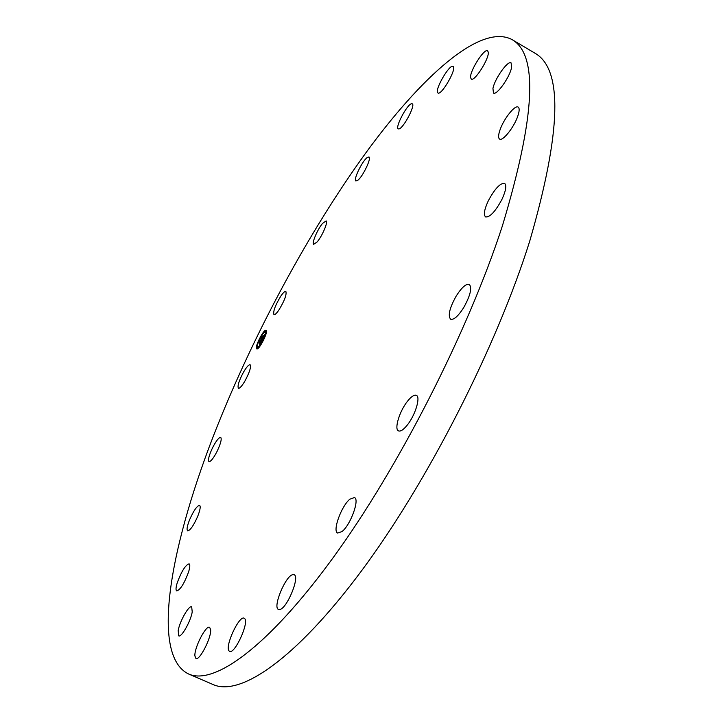 <?xml version="1.0" encoding="UTF-8"?>
<svg xmlns="http://www.w3.org/2000/svg" width="723" height="723" viewBox="0 0 723 723"><rect width="100%" height="100%" fill="white"/><g stroke="black" fill="none" stroke-linecap="round" stroke-linejoin="round"><path stroke-width="1.08" d="M280.931 295.933C275.273 305.233 272.942 311.468 273.936 314.632C274.876 314.948 276.493 313.466 278.789 310.176C284.501 300.813 286.859 294.55 285.847 291.396C284.889 291.089 283.253 292.598 280.931 295.933M188.613 673.999L213.149 684.564C239.765 696.647 294.867 660.397 361.265 571.188C427.51 482.259 496.466 347.148 529.769 241.003C561.391 131.586 563.09 68.965 534.857 53.141L511.893 39.503C480.262 23.073 420.723 77.361 365.061 153.945C308.893 231.83 255.282 331.188 217.316 426.064C171.622 540.226 149.065 654.884 188.613 673.999C213.674 685.413 267.194 648.179 332.942 557.957C398.518 468.034 467.908 332.065 502.395 225.865C535.354 116.475 538.518 54.352 511.893 39.503M243.606 371.993C239.006 380.596 237.271 386.028 238.418 388.269C239.72 388.522 241.88 386.127 244.898 381.075C249.534 372.408 251.279 366.968 250.122 364.754C248.793 364.519 246.615 366.932 243.606 371.993M212.49 447.908C208.956 455.508 207.781 460.09 208.983 461.663C210.809 461.717 213.547 458.21 217.207 451.143C220.75 443.506 221.916 438.924 220.714 437.397C218.861 437.37 216.123 440.867 212.49 447.908M189.598 519.756C187.121 526.064 186.471 529.751 187.655 530.836C190.221 530.474 193.565 525.648 197.704 516.358C200.154 510.067 200.786 506.407 199.611 505.368C197.036 505.748 193.701 510.546 189.598 519.756M177.271 582.693C175.816 587.447 175.635 590.194 176.719 590.926C180.343 589.805 184.302 583.47 188.595 571.92C190.004 567.23 190.176 564.536 189.101 563.841C185.495 564.943 181.554 571.233 177.271 582.693M178.174 630.555L178.708 635.869C181.374 637.776 190.764 621.202 192.228 611.938L191.676 606.823C188.965 604.988 179.765 621.211 178.174 630.555M194.885 655.906L195.924 658.463C199.521 661.012 211.523 637.55 210.646 629.679L209.625 627.311C206.01 624.862 194.234 647.709 194.885 655.906M228.992 650.881L229.589 651.378C234.559 654.64 249.29 622.602 244.681 618.617L244.166 618.228C239.241 615.056 224.708 646.263 228.992 650.881M279.647 609.543C286.796 609.037 300.298 576.358 294.08 574.749L292.77 574.668C285.54 575.671 272.372 607.609 278.5 609.435L279.647 609.543M342.042 531.532C350.583 524.988 359.937 499.069 354.406 497.532L349.851 499.204C341.383 505.955 332.2 531.324 337.686 533.05L342.042 531.532M407.121 425.269C415.21 415.454 420.876 396.891 416.349 395.354C414.243 394.55 411.315 396.484 407.564 401.148C399.611 410.935 393.972 429.227 398.49 430.881C400.533 431.685 403.407 429.814 407.121 425.269M463.615 307.745C470.312 295.698 472.218 287.908 469.326 284.392C466.082 283.57 461.726 287.429 456.249 295.96C449.607 307.899 447.727 315.644 450.61 319.223C453.782 320.081 458.111 316.249 463.615 307.745M501.979 199.304C505.928 190.646 506.805 185.332 504.6 183.353C500.126 183.046 494.668 188.911 488.233 200.958C484.274 209.58 483.398 214.912 485.612 216.945C490.004 217.316 495.463 211.432 501.979 199.304M517.686 116.412C519.466 111.261 519.629 108.152 518.165 107.094C515.02 104.681 503.922 118.626 500.117 129.616C498.283 134.821 498.111 137.976 499.593 139.069C502.63 141.536 513.863 127.564 517.686 116.412M511.631 67.302L511.08 62.892C507.853 60.208 494.677 78.87 492.941 88.45L493.466 93.023C496.584 95.825 509.995 76.927 511.631 67.302M488.278 52.21L487.627 50.8C484.32 47.998 469.715 70.981 470.583 77.524L471.251 79.06C474.442 82.006 489.335 58.608 488.278 52.21M453.167 66.507L453.068 66.435C449.625 63.66 434.207 90.393 437.804 92.851L437.957 92.969C441.328 95.888 457.017 68.631 453.167 66.507M411.369 103.778C406.742 104.889 394.812 127.754 398.265 128.884L399.042 128.911C403.515 128.161 415.743 104.862 412.227 103.778L411.369 103.778M366.868 157.804C361.735 161.898 353.086 180.172 355.906 181.012L357.876 180.235C362.964 176.349 371.803 157.731 368.938 156.963L366.868 157.804M322.648 223.308C317.551 229.164 311.396 243.642 313.728 244.32L317.072 242.015C322.187 236.222 328.441 221.518 326.073 220.904L322.648 223.308M256.855 348.965C259.403 349.833 268.757 330.962 266.127 330.257L265.947 330.212C263.308 329.552 254.107 348.17 256.701 348.92L256.909 345.956M266.254 330.357L263.208 333.032M262.512 334.017L259.72 338.843M259.168 339.982L257.207 344.916M265.251 332.336L265.666 333.628M257.867 347.004L259.702 345.974M260.361 345.169L263.244 340.397M263.796 339.25L265.54 334.397M257.316 348.667L257.614 347.401M256.81 345.901L257.379 344.772L256.81 345.901L257.424 345.648M265.178 331.767L265.748 330.637M265.449 334.351L266.028 333.213L265.449 334.351L265.919 334.333M263.362 333.366L263.091 332.969L262.539 334.098L263.38 333.113M264.98 332.2C262.91 331.658 255.644 346.353 257.695 346.941L257.813 346.977C259.837 347.636 267.194 332.797 265.124 332.237L264.98 332.2M262.088 339.62L262.982 337.614L261.572 337.93L262.476 336.059L262.322 336.647L263.317 336.737L263.723 335.508L263.398 336.746L264.455 334.74L262.097 339.629M261.907 339.846L261.952 339.177L261.925 339.855M262.313 338.735L262.765 337.885L261.256 338.418L262.341 336.231L261.392 338.192L262.856 337.758L262.322 338.735M259.837 344.293L261.148 341.401L260.045 343.344L260.895 341.744L260.063 343L260.596 341.337L259.711 341.798L260.687 339.783L260.994 340.524L261.328 339.702L261.084 340.533L261.898 340.036L259.837 344.293M259.647 344.482L259.729 343.741L259.684 344.5M259.449 343.244L259.946 343.19L259.449 343.244M260.343 341.681L259.349 342.331L260.578 339.864L259.494 342.106L260.425 341.581L259.937 342.521L260.343 341.681M261.581 340.696L261.084 340.533M261.202 340.641L260.497 340.47M260.66 340.551L260.289 341.31M263.434 336.864L262.322 336.647M262.494 336.728L262.133 337.487M262.801 337.867L262.069 337.813M263.732 339.223L263.172 340.361L263.732 339.223M260.244 345.115L259.684 346.254L260.524 345.26M259.638 338.807L259.087 339.937L259.846 338.915"/></g></svg>
